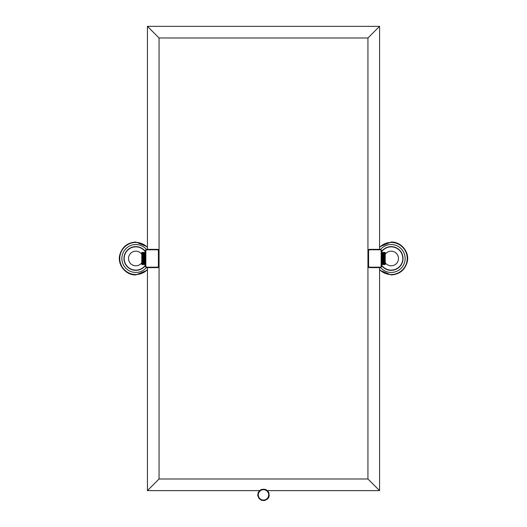<?xml version="1.0" encoding="UTF-8"?>
<svg xmlns="http://www.w3.org/2000/svg" width="527" height="527" viewBox="0 0 527 527"><rect width="100%" height="100%" fill="white"/><g stroke="black" fill="none" stroke-linecap="round" stroke-linejoin="round"><path stroke-width="0.79" d="M266.721 499.326L267.064 499.418L266.721 499.326A5.481 5.481 0 0 0 267.057 499.062L267.064 499.418L267.057 499.062A5.481 5.481 0 0 0 261.01 490.011A5.481 5.481 0 0 0 264.778 500.222A5.481 5.481 0 0 0 266.721 499.326L264.626 500.545L261.504 500.301L258.974 498.463L257.782 495.571L258.974 498.463L261.504 500.301L264.626 500.545L266.721 499.326M257.743 494.669L258.039 494.464L258.019 494.893L257.743 494.669M258.019 494.893L257.743 495.123L258.019 494.893C257.762 499.576 266.28 504.807 268.981 494.893L268.961 494.464L268.981 494.893C266.28 484.985 257.762 490.209 258.019 494.893L258.019 494.893M268.961 495.327L269.257 495.123L269.218 495.571L268.961 495.327M268.908 495.749L269.218 495.571L269.152 496.019L268.908 495.749M268.829 496.171L269.152 496.019L269.047 496.46L268.829 496.171M268.711 496.586L269.047 496.46L268.902 496.889L268.711 496.586M268.559 496.994L268.902 496.889L268.73 497.304L268.559 496.994M268.381 497.383L268.73 497.304L268.526 497.712L268.381 497.383M268.171 497.758L268.526 497.712L268.289 498.094L268.171 497.758M267.933 498.114L268.289 498.094L268.026 498.463L267.933 498.114M267.663 498.45L268.026 498.463L267.729 498.805L267.663 498.45M267.373 498.766L267.729 498.805L267.413 499.122L267.373 498.766M267.057 499.062L267.413 499.122L267.057 499.062M269.047 493.331L268.711 493.2L269.047 493.331M268.902 492.903L268.559 492.798L268.902 492.903M268.73 492.481L268.381 492.409L268.73 492.481M268.381 492.409L268.526 492.08L268.381 492.409M268.526 492.08L268.171 492.034L268.526 492.08M268.171 492.034L268.289 491.698L268.171 492.034M268.289 491.698L267.933 491.671L268.289 491.698M267.933 491.671L268.026 491.329L267.933 491.671M268.026 491.329L267.663 491.335L268.026 491.329M267.663 491.335L267.729 490.986L267.663 491.335M267.729 490.986L267.373 491.019L267.729 490.986M267.373 491.019L267.413 490.663L267.373 491.019M267.413 490.663L267.057 490.729L267.413 490.663M267.057 490.729L267.064 490.373L267.057 490.729M267.064 490.373L266.721 490.466L267.064 490.373M266.721 490.466L266.702 490.103L266.721 490.466M266.702 490.103L266.366 490.222L266.702 490.103M266.366 490.222L266.313 489.866L266.366 490.222M265.99 490.011L265.911 489.662L265.99 490.011M265.595 489.833L265.496 489.491L265.595 489.833M265.193 489.682L265.061 489.352L265.193 489.682M261.939 489.352L261.807 489.682L261.939 489.352M261.504 489.491L261.405 489.833L261.504 489.491M261.089 489.662L261.01 490.011L261.089 489.662M260.687 489.866L260.634 490.222L260.687 489.866M260.634 490.222L260.298 490.103L260.634 490.222M260.298 490.103L260.279 490.466L260.298 490.103M260.279 490.466L259.936 490.373L260.279 490.466M259.936 490.373L259.943 490.729L259.936 490.373M259.943 490.729L259.587 490.663L259.943 490.729M259.587 490.663L259.627 491.019L259.587 490.663M259.627 491.019L259.271 490.986L259.627 491.019M259.271 490.986L259.337 491.335L259.271 490.986M259.337 491.335L258.974 491.329L259.337 491.335M258.974 491.329L259.067 491.671L258.974 491.329M259.067 491.671L258.711 491.698L259.067 491.671M258.711 491.698L258.829 492.034L258.711 491.698M258.829 492.034L258.474 492.08L258.829 492.034M258.474 492.08L258.619 492.409L258.474 492.08M258.619 492.409L258.27 492.481L258.619 492.409M258.441 492.798L258.098 492.903L258.441 492.798M258.289 493.2L257.953 493.331L258.289 493.2M379.565 267.624L379.565 490.624L267.057 490.624M259.943 490.624L147.435 490.624L147.435 267.624M147.435 490.624L159.062 478.99L159.062 37.984L367.938 37.984L379.565 26.35L379.565 249.35M369.671 267.624L380.072 267.624A1.515 1.515 0 0 0 381.588 266.109L381.588 250.865A1.515 1.515 0 0 0 380.072 249.35L369.671 249.35A1.515 1.515 0 0 0 368.156 250.865L368.156 266.109A1.515 1.515 0 0 0 369.671 267.624L369.671 267.189A1.08 1.08 0 0 1 368.59 266.109L368.59 250.865A1.08 1.08 0 0 1 369.671 249.778L369.671 249.35M367.938 37.984L367.938 478.99L379.565 490.624M368.156 267.624L368.156 266.109L368.59 266.109M368.59 250.865L368.156 250.865L368.156 249.35M158.844 249.35L158.844 250.865A1.515 1.515 0 0 0 157.329 249.35L146.928 249.35A1.515 1.515 0 0 0 145.412 250.865L145.412 266.109A1.515 1.515 0 0 0 146.928 267.624L157.329 267.624A1.515 1.515 0 0 0 158.844 266.109L158.844 267.624M147.435 249.35L147.435 26.35L379.565 26.35M158.41 250.865L158.41 266.109L158.844 266.109L158.844 250.865L158.41 250.865A1.08 1.08 0 0 0 157.329 249.778L157.329 249.35M159.062 37.984L147.435 26.35M159.062 478.99L367.938 478.99M144.833 252.453L144.984 264.37L144.984 252.604L144.365 252.453L144.365 264.521L142.33 264.554L144.286 264.554M142.33 258.487L144.286 258.487M142.25 264.521L141.783 264.521L141.783 252.453L142.25 252.453L142.33 264.567M144.286 258.092L142.33 258.092M144.286 257.69L142.33 257.69M144.286 257.301L142.33 257.301M144.286 256.912L142.33 256.912M144.286 256.53L142.33 256.53M144.286 256.162L142.33 256.162M144.286 255.799L142.33 255.799M144.286 255.443L142.33 255.443L144.286 255.443M144.286 255.108L142.33 255.108L144.286 255.108M144.286 254.785L142.33 254.785L144.286 254.785M144.286 254.475L142.33 254.475L144.286 254.475M144.286 254.185L142.33 254.185L144.286 254.185M144.286 253.915L142.33 253.915L144.286 253.915M144.286 253.658L142.33 253.658L144.286 253.658M144.286 253.428L142.33 253.428L144.286 253.428M144.286 253.217L142.33 253.217L144.286 253.217M144.286 253.032L142.33 253.032L144.286 253.032M144.286 252.868L142.33 252.868L144.286 252.868M144.286 252.729L142.33 252.729L144.286 252.729M144.286 252.611L142.33 252.611L144.286 252.611M144.286 252.519L142.33 252.519L144.286 252.519M144.286 252.459L142.33 252.459L144.286 252.459M144.286 252.42L142.33 252.42L144.286 252.42M144.286 252.407L142.33 252.407L144.365 252.453M144.286 264.514L142.33 264.514L144.286 264.514M144.286 264.449L142.33 264.449L144.286 264.449M144.286 264.363L142.33 264.363L144.286 264.363M144.286 264.244L142.33 264.244L144.286 264.244M144.286 264.106L142.33 264.106L144.286 264.106M144.286 263.941L142.33 263.941L144.286 263.941M144.286 263.757L142.33 263.757L144.286 263.757M144.286 263.546L142.33 263.546L144.286 263.546M144.286 263.309L142.33 263.309L144.286 263.309M144.286 263.059L142.33 263.059L144.286 263.059M144.286 262.789L142.33 262.789L144.286 262.789M144.286 262.499L142.33 262.499L144.286 262.499M144.286 262.189L142.33 262.189L144.286 262.189M144.286 261.866L142.33 261.866L144.286 261.866M144.286 261.53L142.33 261.53L144.286 261.53M144.286 261.175L142.33 261.175M144.286 260.812L142.33 260.812M144.286 260.443L142.33 260.443M144.286 260.061L142.33 260.061M144.286 259.673L142.33 259.673M144.286 259.277L142.33 259.277M144.286 258.882L142.33 258.882M141.783 264.521L141.783 252.453M141.631 254.054A7.306 7.306 0 0 0 128.522 258.487A7.306 7.306 0 0 0 141.631 262.92M145.412 251.491A11.871 11.871 0 0 0 123.957 258.487A11.871 11.871 0 0 0 145.412 265.483M146.447 249.429A13.959 13.959 0 0 0 121.869 258.487A13.959 13.959 0 0 0 146.447 267.545M147.435 247.413A16.041 16.041 0 0 0 119.781 258.487A16.041 16.041 0 0 0 147.435 269.56M382.167 264.521L382.016 252.604L382.016 264.37L382.635 264.521L382.635 252.453L384.67 252.407L382.714 252.407M384.67 258.487L382.714 258.487M384.75 252.453L385.217 252.453L385.217 264.521L384.75 264.521L384.67 252.407M382.714 258.882L384.67 258.882M382.714 259.277L384.67 259.277M382.714 259.673L384.67 259.673M382.714 260.061L384.67 260.061M382.714 260.443L384.67 260.443M382.714 260.812L384.67 260.812M382.714 261.175L384.67 261.175M382.714 261.53L384.67 261.53L382.714 261.53M382.714 261.866L384.67 261.866L382.714 261.866M382.714 262.189L384.67 262.189L382.714 262.189M382.714 262.499L384.67 262.499L382.714 262.499M382.714 262.789L384.67 262.789L382.714 262.789M382.714 263.059L384.67 263.059L382.714 263.059M382.714 263.309L384.67 263.309L382.714 263.309M382.714 263.546L384.67 263.546L382.714 263.546M382.714 263.757L384.67 263.757L382.714 263.757M382.714 263.941L384.67 263.941L382.714 263.941M382.714 264.106L384.67 264.106L382.714 264.106M382.714 264.244L384.67 264.244L382.714 264.244M382.714 264.363L384.67 264.363L382.714 264.363M382.714 264.449L384.67 264.449L382.714 264.449M382.714 264.514L384.67 264.514L382.714 264.514M382.714 264.554L384.67 264.554L382.635 264.521M382.714 252.42L384.67 252.42L382.714 252.42M382.714 252.459L384.67 252.459L382.714 252.459M382.714 252.519L384.67 252.519L382.714 252.519M382.714 252.611L384.67 252.611L382.714 252.611M382.714 252.729L384.67 252.729L382.714 252.729M382.714 252.868L384.67 252.868L382.714 252.868M382.714 253.032L384.67 253.032L382.714 253.032M382.714 253.217L384.67 253.217L382.714 253.217M382.714 253.428L384.67 253.428L382.714 253.428M382.714 253.658L384.67 253.658L382.714 253.658M382.714 253.915L384.67 253.915L382.714 253.915M382.714 254.185L384.67 254.185L382.714 254.185M382.714 254.475L384.67 254.475L382.714 254.475M382.714 254.785L384.67 254.785L382.714 254.785M382.714 255.108L384.67 255.108L382.714 255.108M382.714 255.443L384.67 255.443L382.714 255.443M382.714 255.799L384.67 255.799M382.714 256.162L384.67 256.162M382.714 256.53L384.67 256.53M382.714 256.912L384.67 256.912M382.714 257.301L384.67 257.301M382.714 257.69L384.67 257.69M382.714 258.092L384.67 258.092M385.217 252.453L385.217 264.521M385.369 262.92A7.306 7.306 0 0 0 398.478 258.487A7.306 7.306 0 0 0 385.369 254.054M381.588 265.483A11.871 11.871 0 0 0 403.043 258.487A11.871 11.871 0 0 0 381.588 251.491M380.553 267.545A13.959 13.959 0 0 0 405.131 258.487A13.959 13.959 0 0 0 380.553 249.429M379.565 269.56A16.041 16.041 0 0 0 407.219 258.487A16.041 16.041 0 0 0 379.565 247.413M258.316 494.893A5.184 5.184 0 0 0 263.5 500.077A5.184 5.184 0 0 0 268.684 494.893A5.184 5.184 0 0 0 263.5 489.708A5.184 5.184 0 0 0 258.316 494.893M380.072 249.35L380.072 249.778L369.671 249.778M380.072 249.778A1.08 1.08 0 0 1 381.153 250.865L381.588 250.865M145.412 250.865L145.847 250.865L145.847 266.109L145.412 266.109M145.847 250.865A1.08 1.08 0 0 1 146.928 249.778L146.928 249.35M146.928 249.778L157.329 249.778M158.41 266.109A1.08 1.08 0 0 1 157.329 267.189L157.329 267.624M146.928 267.624L146.928 267.189L157.329 267.189M145.847 266.109A1.08 1.08 0 0 0 146.928 267.189M145.412 251.893A11.64 11.64 0 0 0 124.188 258.487A11.64 11.64 0 0 0 145.412 265.081M381.588 266.109L381.153 266.109A1.08 1.08 0 0 1 380.072 267.189L380.072 267.624M381.153 250.865L381.153 266.109M380.072 267.189L369.671 267.189M381.588 265.081A11.64 11.64 0 0 0 402.812 258.487A11.64 11.64 0 0 0 381.588 251.893M145.412 262.143L144.984 262.143M145.412 254.831L144.984 254.831M144.833 264.521L144.365 264.521M147.435 246.827L135.828 242.038C127.363 242.611 121.994 246.985 119.715 255.154C117.343 264.923 125.775 275.278 135.828 274.936L147.435 270.147M381.588 254.831L382.016 254.831M381.588 262.143L382.016 262.143M382.167 252.453L382.635 252.453M379.565 270.147L391.172 274.936C399.637 274.363 405.006 269.989 407.285 261.82C409.657 252.051 401.225 241.695 391.172 242.038L379.565 246.827"/></g></svg>
